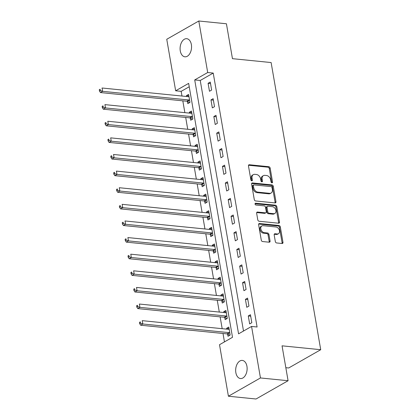 <?xml version="1.0" encoding="UTF-8"?>
<svg xmlns="http://www.w3.org/2000/svg" width="420" height="420" viewBox="0 0 420 420"><rect width="100%" height="100%" fill="white"/><g stroke="black" fill="none" stroke-linecap="round" stroke-linejoin="round"><path stroke-width="0.63" d="M271.95 182.821A0.977 0.698 60.3 0 0 272.276 182.758A0.977 0.698 60.3 0 0 272.554 181.986L270.16 168.121A1.397 0.997 60.3 0 0 268.847 166.709L249.328 164.745A1.397 0.997 60.3 0 0 248.861 164.84A1.397 0.997 60.3 0 0 248.467 165.942L250.861 179.807A0.977 0.698 60.3 0 0 251.78 180.799A0.977 0.698 60.3 0 0 252.105 180.731A0.977 0.698 60.3 0 0 252.383 179.959L252.073 178.164A4.468 3.187 60.3 0 1 253.328 174.631A4.468 3.187 60.3 0 1 254.819 174.337L256.447 174.505A4.468 3.187 60.3 0 1 260.636 179.025L260.946 180.821A0.977 0.698 60.3 0 0 261.865 181.813A0.977 0.698 60.3 0 0 262.19 181.745A0.977 0.698 60.3 0 0 262.469 180.973L262.159 179.177A4.468 3.187 60.3 0 1 263.413 175.644A4.468 3.187 60.3 0 1 264.904 175.35L266.532 175.513A4.468 3.187 60.3 0 1 270.727 180.038L271.036 181.834A0.977 0.698 60.3 0 0 271.95 182.821M271.698 182.747A0.977 0.698 60.3 0 0 271.688 182.48L269.294 168.614A1.397 0.997 60.3 0 0 267.981 167.202L248.519 165.249M251.528 180.726A0.977 0.698 60.3 0 0 251.517 180.453L251.207 178.663L252.073 178.164M261.613 181.739A0.977 0.698 60.3 0 0 261.602 181.466L261.293 179.671L262.159 179.177M235.851 372.635A9.104 5.691 95.7 0 1 242.303 360.418A9.104 5.691 95.7 0 1 246.939 366.314A9.104 5.691 95.7 0 1 240.487 378.536A9.104 5.691 95.7 0 1 235.851 372.635M180.28 50.915A9.104 5.691 95.7 0 1 186.732 38.693A9.104 5.691 95.7 0 1 191.368 44.593A9.104 5.691 95.7 0 1 184.916 56.81A9.104 5.691 95.7 0 1 180.28 50.915M275.326 241.537A1.397 0.997 60.3 0 0 276.638 242.954L282.114 243.5A1.397 0.997 60.3 0 0 282.581 243.411A1.397 0.997 60.3 0 0 282.97 242.303L280.313 226.905A1.397 0.997 60.3 0 0 279.001 225.493L259.481 223.535A1.397 0.997 60.3 0 0 259.014 223.629A1.397 0.997 60.3 0 0 258.62 224.732L261.282 240.13A1.397 0.997 60.3 0 0 262.589 241.542L269.209 242.209A1.397 0.997 60.3 0 0 269.671 242.114A1.397 0.997 60.3 0 0 270.065 241.012L268.926 234.423A1.397 0.997 60.3 0 0 267.619 233.006L264.338 232.68A3.733 2.662 60.3 0 1 261.051 229.714A3.733 2.662 60.3 0 1 261.886 225.944A3.733 2.662 60.3 0 1 263.13 225.697L275.982 226.984A3.733 2.662 60.3 0 1 279.269 229.95A3.733 2.662 60.3 0 1 278.434 233.72A3.733 2.662 60.3 0 1 277.19 233.966L275.048 233.751A1.397 0.997 60.3 0 0 274.58 233.846A1.397 0.997 60.3 0 0 274.187 234.948L275.326 241.537M198.802 21L226.427 23.772L232.454 58.669L271.12 62.549L320.723 349.708L282.051 345.828L288.083 380.725L260.458 377.953L228.412 396.228L219.513 344.71L232.507 337.302L188.648 83.38L175.655 90.788L166.756 39.275L198.802 21L207.701 72.518L194.712 79.926L238.571 333.848L251.564 326.44L260.458 377.953M251.564 326.44L257.087 326.991L213.229 73.07L207.701 72.518M275.1 202.918A1.397 0.997 60.3 0 0 275.567 202.828A1.397 0.997 60.3 0 0 275.961 201.721L273.299 186.322A1.397 0.997 60.3 0 0 271.992 184.91L252.472 182.952A1.397 0.997 60.3 0 0 252.005 183.041A1.397 0.997 60.3 0 0 251.612 184.149L254.273 199.547A1.397 0.997 60.3 0 0 255.581 200.959L275.1 202.918M276.806 206.614L279.468 222.012A1.397 0.997 60.3 0 1 279.074 223.12A1.397 0.997 60.3 0 1 278.607 223.209L259.088 221.251A1.397 0.997 60.3 0 1 257.775 219.839L256.641 213.25A1.397 0.997 60.3 0 1 257.029 212.142A1.397 0.997 60.3 0 1 257.497 212.053L265.414 212.846A1.397 0.997 60.3 0 0 265.881 212.756A1.397 0.997 60.3 0 0 266.275 211.649L265.519 207.281A1.397 0.997 60.3 0 0 264.206 205.863L255.969 205.039A0.977 0.698 60.3 0 1 255.108 204.262A0.977 0.698 60.3 0 1 255.323 203.275A0.977 0.698 60.3 0 1 255.649 203.212L275.499 205.202A1.397 0.997 60.3 0 1 276.806 206.614L275.94 207.107L278.602 222.506L279.468 222.012M213.229 73.07L200.235 80.477L243.511 331.028M208.094 83.296L209.475 91.277L211.638 90.038L210.263 82.063L208.094 83.296L210.515 83.543M210.966 99.918L212.341 107.893L214.51 106.659L213.129 98.679L210.966 99.918L213.386 100.16M213.838 116.534L215.213 124.509L217.376 123.275L216.001 115.301L213.838 116.534L216.258 116.776M216.704 133.15L218.085 141.131L220.248 139.892L218.873 131.917L216.704 133.15L219.125 133.397M219.576 149.772L220.957 157.747L223.12 156.513L221.744 148.533L219.576 149.772L221.996 150.014M222.448 166.388L223.823 174.363L225.992 173.129L224.611 165.154L222.448 166.388L224.868 166.63M225.32 183.005L226.695 190.984L228.858 189.746L227.483 181.771L225.32 183.005L227.74 183.251M228.186 199.626L229.567 207.601L231.73 206.367L230.354 198.387L228.186 199.626L230.606 199.868M231.058 216.242L232.433 224.217L234.602 222.983L233.226 215.009L231.058 216.242L233.478 216.484M233.929 232.859L235.305 240.839L237.473 239.6L236.093 231.625L233.929 232.859L236.35 233.1M236.801 249.48L238.177 257.455L240.34 256.221L238.964 248.241L236.801 249.48L239.222 249.722M239.668 266.096L241.048 274.071L243.212 272.837L241.836 264.863L239.668 266.096L242.088 266.338M242.54 282.713L243.915 290.693L246.083 289.454L244.703 281.479L242.54 282.713L244.96 282.954M245.411 299.334L246.787 307.309L248.955 306.075L247.574 298.095L245.411 299.334L247.832 299.576M248.283 315.95L249.659 323.925L251.822 322.691L250.446 314.717L248.283 315.95L250.703 316.192M189.231 86.756L181.178 91.345L181.986 96.033M182.816 100.832L184.858 112.649M185.687 117.453L187.73 129.271M188.559 134.069L190.601 145.887M191.431 150.685L193.468 162.503M194.297 167.307L196.34 179.125M197.169 183.923L199.211 195.741M200.041 200.54L202.083 212.357M202.913 217.161L204.95 228.979M205.779 233.777L207.821 245.595M208.651 250.394L210.693 262.211M211.523 267.015L213.565 278.833M214.394 283.631L216.431 295.449M217.261 300.248L219.303 312.065M220.133 316.869L222.175 328.681M223.004 333.485L224.459 341.896M187.446 101.462L187.819 103.624L189.982 102.386L188.606 94.411L186.443 95.645L186.585 96.495M190.318 118.078L190.691 120.241L192.853 119.007L191.478 111.027L189.31 112.266L189.457 113.111M193.184 134.694L193.557 136.857L195.725 135.623L194.345 127.648L192.181 128.882L192.328 129.733M196.056 151.316L196.429 153.478L198.597 152.24L197.216 144.265L195.053 145.499L195.2 146.349M198.928 167.932L199.3 170.095L201.464 168.861L200.088 160.881L197.925 162.115L198.067 162.965M201.799 184.548L202.172 186.711L204.335 185.477L202.96 177.503L200.791 178.736L200.939 179.582M204.666 201.169L205.039 203.327L207.207 202.094L205.826 194.119L203.663 195.353L203.81 196.203M207.538 217.786L207.911 219.949L210.079 218.715L208.698 210.735L206.535 211.969L206.682 212.819M210.41 234.402L210.782 236.565L212.945 235.331L211.57 227.357L209.407 228.59L209.548 229.435M213.281 251.024L213.654 253.181L215.817 251.947L214.441 243.973L212.273 245.207L212.42 246.057M216.148 267.64L216.521 269.803L218.689 268.569L217.308 260.589L215.145 261.823L215.292 262.673M219.02 284.256L219.392 286.419L221.56 285.185L220.18 277.211L218.017 278.444L218.164 279.29M221.891 300.877L222.264 303.035L224.427 301.802L223.052 293.827L220.889 295.06L221.03 295.911M224.763 317.494L225.136 319.657L227.299 318.423L225.923 310.443L223.755 311.677L223.902 312.527M227.63 334.11L228.002 336.273L230.171 335.039L228.79 327.065L226.627 328.298L226.774 329.144M285.831 367.7L288.677 367.983L320.723 349.708M288.083 380.725L256.032 399L228.412 396.228M181.178 91.345L175.655 90.788M200.235 80.477L194.712 79.926M186.443 95.645L188.864 95.886M189.31 112.266L191.73 112.508M192.181 128.882L194.602 129.124M195.053 145.499L197.474 145.74M197.925 162.115L200.345 162.362M200.791 178.736L203.212 178.978M203.663 195.353L206.084 195.594M206.535 211.969L208.955 212.216M209.407 228.59L211.827 228.832M212.273 245.207L214.694 245.448M215.145 261.823L217.565 262.07M218.017 278.444L220.437 278.686M220.889 295.06L223.309 295.302M223.755 311.677L226.175 311.923M226.627 328.298L229.047 328.54M263.413 175.644L262.547 176.138A4.468 3.187 60.3 0 0 261.293 179.671M253.328 174.631L252.462 175.13A4.468 3.187 60.3 0 0 251.207 178.663M275.042 202.913A1.397 0.997 60.3 0 0 275.095 202.214L272.438 186.816A1.397 0.997 60.3 0 0 271.126 185.404L251.664 183.451M272.034 187.609A0.977 0.698 60.3 0 0 271.115 186.617L253.979 184.9A0.977 0.698 60.3 0 0 253.654 184.963A0.977 0.698 60.3 0 0 253.381 185.734L253.706 187.63A4.468 3.187 60.3 0 0 257.896 192.15L269.608 193.326A4.468 3.187 60.3 0 0 271.1 193.032A4.468 3.187 60.3 0 0 272.36 189.499L272.034 187.609M253.654 184.963L252.788 185.456A0.977 0.698 60.3 0 0 252.515 186.228L253.381 185.734M271.1 193.032L270.233 193.526A4.468 3.187 60.3 0 1 268.742 193.82L257.029 192.644A4.468 3.187 60.3 0 1 252.84 188.123L252.515 186.228M278.549 223.204A1.397 0.997 60.3 0 0 278.602 222.506M256.694 212.552L264.548 213.339A1.397 0.997 60.3 0 0 265.015 213.25L265.881 212.756M255.045 203.732L274.633 205.695L275.499 205.202M273.63 213.67A3.733 2.662 60.3 0 0 274.874 213.423A3.733 2.662 60.3 0 0 275.709 209.648A3.733 2.662 60.3 0 0 272.423 206.687L267.897 206.236A1.397 0.997 60.3 0 0 267.43 206.325A1.397 0.997 60.3 0 0 267.036 207.433L267.792 211.801A1.397 0.997 60.3 0 0 269.099 213.218L273.63 213.67L272.764 214.163A3.733 2.662 60.3 0 0 274.008 213.916L274.874 213.423M267.43 206.325L266.564 206.819A1.397 0.997 60.3 0 0 266.17 207.926L267.036 207.433M272.764 214.163L268.233 213.712A1.397 0.997 60.3 0 1 266.926 212.294L266.17 207.926M275.94 207.107A1.397 0.997 60.3 0 0 274.633 205.695M278.434 233.72L277.568 234.213A3.733 2.662 60.3 0 1 276.323 234.46L274.239 234.25M261.886 225.944L261.019 226.438A3.733 2.662 60.3 0 0 260.185 230.207A3.733 2.662 60.3 0 0 263.471 233.173L264.338 232.68M269.147 242.198A1.397 0.997 60.3 0 0 269.199 241.505L268.06 234.916A1.397 0.997 60.3 0 0 266.752 233.499L263.471 233.173M282.051 243.495A1.397 0.997 60.3 0 0 282.104 242.802L279.447 227.404A1.397 0.997 60.3 0 0 278.135 225.986L258.678 224.033M188.979 96.574L188.853 96.626A1.423 1.013 -119.7 0 1 188.454 96.684L102.055 88.011L102.632 91.334L100.464 92.568L186.863 101.241A1.423 1.013 -119.7 0 1 187.294 101.377L189.588 102.617M100.375 90.562L100.144 89.234L99.278 89.728L99.508 91.056L100.375 90.562L102.632 91.334L189.032 100.007A1.423 1.013 -119.7 0 1 189.457 100.144L189.609 100.223M99.278 89.728L100.144 89.234M100.464 92.568L99.508 91.056M191.851 113.19L191.72 113.242A1.423 1.013 -119.7 0 1 191.326 113.3L104.927 104.627L105.499 107.951L103.336 109.189L189.735 117.857A1.423 1.013 -119.7 0 1 190.166 117.994L192.454 119.233M103.241 107.184L103.016 105.851L102.149 106.344L102.375 107.677L103.241 107.184L105.499 107.951L191.898 116.623A1.423 1.013 -119.7 0 1 192.328 116.76L192.481 116.844M102.149 106.344L103.016 105.851M103.336 109.189L102.375 107.677M194.722 129.811L194.591 129.864A1.423 1.013 -119.7 0 1 194.197 129.917L107.798 121.249L108.37 124.572L106.208 125.806L192.607 134.474A1.423 1.013 -119.7 0 1 193.032 134.615L195.326 135.849M106.113 123.8L105.882 122.472L105.016 122.966L105.247 124.294L106.113 123.8L108.37 124.572L194.77 133.24A1.423 1.013 -119.7 0 1 195.2 133.376L195.353 133.46M105.016 122.966L105.882 122.472M106.208 125.806L105.247 124.294M197.589 146.428L197.463 146.48A1.423 1.013 -119.7 0 1 197.069 146.538L110.67 137.865L111.242 141.188L109.079 142.422L195.473 151.095A1.423 1.013 -119.7 0 1 195.904 151.232L198.198 152.471M108.985 140.416L108.754 139.088L107.888 139.582L108.118 140.91L108.985 140.416L111.242 141.188L197.642 149.861A1.423 1.013 -119.7 0 1 198.072 149.998L198.224 150.077M107.888 139.582L108.754 139.088M109.079 142.422L108.118 140.91M200.461 163.044L200.335 163.097A1.423 1.013 -119.7 0 1 199.936 163.154L113.537 154.481L114.114 157.804L111.946 159.038L198.345 167.711A1.423 1.013 -119.7 0 1 198.776 167.848L201.07 169.087M111.857 157.033L111.626 155.704L110.759 156.198L110.99 157.531L111.857 157.033L114.114 157.804L200.513 166.478A1.423 1.013 -119.7 0 1 200.939 166.614L201.091 166.698M110.759 156.198L111.626 155.704M111.946 159.038L110.99 157.531M203.333 179.666L203.201 179.718A1.423 1.013 -119.7 0 1 202.808 179.771L116.408 171.103L116.981 174.426L114.817 175.66L201.217 184.328A1.423 1.013 -119.7 0 1 201.647 184.469L203.936 185.703M114.723 173.654L114.497 172.326L113.631 172.82L113.857 174.148L114.723 173.654L116.981 174.426L203.38 183.094A1.423 1.013 -119.7 0 1 203.81 183.23L203.963 183.314M113.631 172.82L114.497 172.326M114.817 175.66L113.857 174.148M206.204 196.282L206.073 196.334A1.423 1.013 -119.7 0 1 205.679 196.392L119.28 187.719L119.852 191.042L117.689 192.276L204.089 200.949A1.423 1.013 -119.7 0 1 204.514 201.085L206.808 202.325M117.595 190.271L117.364 188.942L116.498 189.436L116.729 190.764L117.595 190.271L119.852 191.042L206.252 199.715A1.423 1.013 -119.7 0 1 206.682 199.852L206.834 199.93M116.498 189.436L117.364 188.942M117.689 192.276L116.729 190.764M209.071 212.898L208.945 212.951A1.423 1.013 -119.7 0 1 208.551 213.008L122.152 204.335L122.724 207.659L120.561 208.892L206.955 217.565A1.423 1.013 -119.7 0 1 207.386 217.702L209.68 218.941M120.467 206.887L120.236 205.559L119.369 206.052L119.6 207.386L120.467 206.887L122.724 207.659L209.123 216.332A1.423 1.013 -119.7 0 1 209.554 216.468L209.706 216.552M119.369 206.052L120.236 205.559M120.561 208.892L119.6 207.386M211.942 229.52L211.816 229.572A1.423 1.013 -119.7 0 1 211.417 229.625L125.018 220.957L125.596 224.28L123.428 225.514L209.827 234.181A1.423 1.013 -119.7 0 1 210.257 234.323L212.552 235.557M123.338 223.508L123.107 222.18L122.241 222.673L122.472 224.002L123.338 223.508L125.596 224.28L211.995 232.948A1.423 1.013 -119.7 0 1 212.42 233.084L212.572 233.168M122.241 222.673L123.107 222.18M123.428 225.514L122.472 224.002M214.814 246.136L214.683 246.188A1.423 1.013 -119.7 0 1 214.289 246.246L127.89 237.573L128.462 240.896L126.299 242.13L212.698 250.803A1.423 1.013 -119.7 0 1 213.129 250.94L215.418 252.178M126.205 240.125L125.979 238.796L125.113 239.29L125.339 240.618L126.205 240.125L128.462 240.896L214.862 249.569A1.423 1.013 -119.7 0 1 215.292 249.706L215.444 249.785M125.113 239.29L125.979 238.796M126.299 242.13L125.339 240.618M217.686 262.752L217.555 262.805A1.423 1.013 -119.7 0 1 217.161 262.862L130.762 254.189L131.334 257.512L129.171 258.746L215.57 267.419A1.423 1.013 -119.7 0 1 215.996 267.556L218.29 268.795M129.077 256.741L128.845 255.413L127.979 255.906L128.21 257.24L129.077 256.741L131.334 257.512L217.733 266.185A1.423 1.013 -119.7 0 1 218.164 266.322L218.316 266.406M127.979 255.906L128.845 255.413M129.171 258.746L128.21 257.24M220.553 279.368L220.427 279.426A1.423 1.013 -119.7 0 1 220.033 279.479L133.633 270.811L134.206 274.134L132.043 275.368L218.437 284.036A1.423 1.013 -119.7 0 1 218.867 284.177L221.162 285.411M131.948 273.362L131.717 272.034L130.851 272.528L131.082 273.856L131.948 273.362L134.206 274.134L220.605 282.802A1.423 1.013 -119.7 0 1 221.036 282.938L221.183 283.022M130.851 272.528L131.717 272.034M132.043 275.368L131.082 273.856M223.424 295.99L223.298 296.042A1.423 1.013 -119.7 0 1 222.899 296.095L136.5 287.427L137.078 290.75L134.909 291.984L221.309 300.657A1.423 1.013 -119.7 0 1 221.739 300.794L224.033 302.027M134.82 289.979L134.589 288.65L133.723 289.144L133.954 290.472L134.82 289.979L137.078 290.75L223.477 299.423A1.423 1.013 -119.7 0 1 223.902 299.56L224.054 299.639M133.723 289.144L134.589 288.65M134.909 291.984L133.954 290.472M226.296 312.606L226.165 312.659A1.423 1.013 -119.7 0 1 225.771 312.716L139.372 304.043L139.944 307.367L137.781 308.6L224.18 317.273A1.423 1.013 -119.7 0 1 224.611 317.41L226.9 318.649M137.686 306.595L137.461 305.267L136.595 305.76L136.82 307.088L137.686 306.595L139.944 307.367L226.343 316.04A1.423 1.013 -119.7 0 1 226.774 316.176L226.926 316.26M136.595 305.76L137.461 305.267M137.781 308.6L136.82 307.088M229.168 329.222L229.037 329.28A1.423 1.013 -119.7 0 1 228.643 329.332L142.244 320.659L142.816 323.988L140.653 325.222L227.052 333.889A1.423 1.013 -119.7 0 1 227.477 334.031L229.772 335.265M140.558 323.216L140.327 321.883L139.461 322.381L139.692 323.71L140.558 323.216L142.816 323.988L229.215 332.656A1.423 1.013 -119.7 0 1 229.646 332.792L229.798 332.876M139.461 322.381L140.327 321.883M140.653 325.222L139.692 323.71M271.688 182.48L272.554 181.986M251.517 180.453L252.383 179.959M261.602 181.466L262.469 180.973M248.546 165.191L249.328 164.745M267.981 167.202L268.847 166.709M269.294 168.614L270.16 168.121M251.69 183.398L252.472 182.952M271.126 185.404L271.992 184.91M272.438 186.816L273.299 186.322M275.095 202.214L275.961 201.721M252.84 188.123L253.706 187.63M257.029 192.644L257.896 192.15M268.742 193.82L269.608 193.326M256.715 212.499L257.497 212.053M264.548 213.339L265.414 212.846M255.103 203.522L255.649 203.212M266.926 212.294L267.792 211.801M268.233 213.712L269.099 213.218M274.265 234.197L275.048 233.751M276.323 234.46L277.19 233.966M266.752 233.499L267.619 233.006M268.06 234.916L268.926 234.423M269.199 241.505L270.065 241.012M258.699 223.981L259.481 223.535M278.135 225.986L279.001 225.493M279.447 227.404L280.313 226.905M282.104 242.802L282.97 242.303M186.863 101.241L189.032 100.007M187.294 101.377L189.457 100.144M189.735 117.857L191.898 116.623M190.166 117.994L192.328 116.76M192.607 134.474L194.77 133.24M193.032 134.615L195.2 133.376M195.473 151.095L197.642 149.861M195.904 151.232L198.072 149.998M198.345 167.711L200.513 166.478M198.776 167.848L200.939 166.614M201.217 184.328L203.38 183.094M201.647 184.469L203.81 183.23M204.089 200.949L206.252 199.715M204.514 201.085L206.682 199.852M206.955 217.565L209.123 216.332M207.386 217.702L209.554 216.468M209.827 234.181L211.995 232.948M210.257 234.323L212.42 233.084M212.698 250.803L214.862 249.569M213.129 250.94L215.292 249.706M215.57 267.419L217.733 266.185M215.996 267.556L218.164 266.322M218.437 284.036L220.605 282.802M218.867 284.177L221.036 282.938M221.309 300.657L223.477 299.423M221.739 300.794L223.902 299.56M224.18 317.273L226.343 316.04M224.611 317.41L226.774 316.176M227.052 333.889L229.215 332.656M227.477 334.031L229.646 332.792"/></g></svg>
